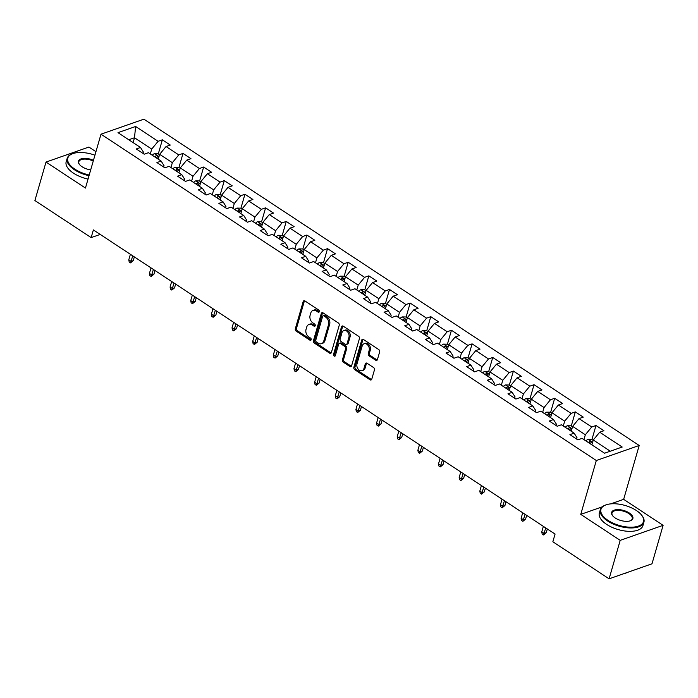 <?xml version="1.0" encoding="UTF-8"?>
<svg xmlns="http://www.w3.org/2000/svg" width="698" height="698" viewBox="0 0 698 698"><rect width="100%" height="100%" fill="white"/><g stroke="black" fill="none" stroke-linecap="round" stroke-linejoin="round"><path stroke-width="1.05" d="M319.309 311.674A1.248 0.916 -109.3 0 0 318.707 310.017L304.904 300.925A1.78 1.309 -109.3 0 0 303.883 300.751A1.78 1.309 -109.3 0 0 303.168 301.58L295.324 328.767A1.78 1.309 -109.3 0 0 296.188 331.131L309.991 340.223A1.248 0.916 -109.3 0 0 310.601 338.111L308.813 336.933A5.697 4.197 -109.3 0 1 306.047 329.36L306.701 327.1A5.697 4.197 -109.3 0 1 308.978 324.457A5.697 4.197 -109.3 0 1 312.259 325.006L314.048 326.175A1.248 0.916 -109.3 0 0 314.658 324.064L312.87 322.886A5.697 4.197 -109.3 0 1 310.104 315.313L310.758 313.053A5.697 4.197 -109.3 0 1 313.036 310.409A5.697 4.197 -109.3 0 1 316.316 310.959L318.096 312.128A1.248 0.916 -109.3 0 0 319.309 311.674M375.69 360.229A1.78 1.309 -109.3 0 0 376.719 360.404A1.78 1.309 -109.3 0 0 377.426 359.575L379.633 351.949A1.78 1.309 -109.3 0 0 378.77 349.585L363.44 339.481A1.78 1.309 -109.3 0 0 362.41 339.315A1.78 1.309 -109.3 0 0 361.704 340.135L353.851 367.323A1.78 1.309 -109.3 0 0 354.715 369.696L370.045 379.791A1.78 1.309 -109.3 0 0 371.074 379.965A1.78 1.309 -109.3 0 0 371.781 379.136L374.442 369.923A1.78 1.309 -109.3 0 0 373.578 367.558L367.017 363.239A1.78 1.309 -109.3 0 0 365.996 363.065A1.78 1.309 -109.3 0 0 365.281 363.894L363.963 368.457A4.764 3.507 -109.3 0 1 362.061 370.664A4.764 3.507 -109.3 0 1 358.057 368.998A4.764 3.507 -109.3 0 1 357.01 363.876L362.175 345.981A4.764 3.507 -109.3 0 1 364.077 343.774A4.764 3.507 -109.3 0 1 368.09 345.449A4.764 3.507 -109.3 0 1 369.129 350.562L368.265 353.546A1.78 1.309 -109.3 0 0 369.129 355.91L375.69 360.229L376.85 359.828A1.78 1.309 -109.3 0 0 377.225 360.002M580.762 514.374L620.208 540.357L609.101 578.825L651.993 563.801L663.1 525.332L623.654 499.34L639.202 445.481L596.31 460.514L580.762 514.374L602.234 506.844M95.949 151.693L88.899 147.042L46.007 162.076L85.453 188.059L100.992 134.199L596.31 460.514M46.007 162.076L34.9 200.544L91.159 237.599L100.233 234.423M609.101 578.825L552.851 541.761L555.067 534.075L93.375 229.912L91.159 237.599M339.219 325.329A1.78 1.309 -109.3 0 0 338.364 322.965L323.026 312.861A1.78 1.309 -109.3 0 0 322.005 312.695A1.78 1.309 -109.3 0 0 321.289 313.515L313.446 340.703A1.78 1.309 -109.3 0 0 314.309 343.076L329.639 353.171A1.78 1.309 -109.3 0 0 330.669 353.345A1.78 1.309 -109.3 0 0 331.376 352.516L339.219 325.329M343.233 326.175L358.563 336.27A1.78 1.309 -109.3 0 1 359.426 338.643L351.583 365.831A1.78 1.309 -109.3 0 1 350.867 366.651A1.78 1.309 -109.3 0 1 349.846 366.485L343.285 362.157A1.78 1.309 -109.3 0 1 342.421 359.793L345.606 348.764A1.78 1.309 -109.3 0 0 344.742 346.4L340.388 343.529A1.78 1.309 -109.3 0 0 339.359 343.364A1.78 1.309 -109.3 0 0 338.652 344.193L335.337 355.666A1.248 0.916 -109.3 0 1 333.522 354.471L341.497 326.83A1.78 1.309 -109.3 0 1 342.203 326.001A1.78 1.309 -109.3 0 1 343.233 326.175M639.202 445.481L143.884 119.175L100.992 134.199M595.987 425.492L591.756 426.975L579.043 418.608L583.275 417.125L575.335 411.89L571.104 413.373L558.4 405.006L562.623 403.523L554.683 398.288L550.452 399.771L537.748 391.404L541.98 389.92L534.04 384.685L529.808 386.169L517.096 377.793L521.327 376.309L513.388 371.083L509.156 372.566L496.453 364.19L500.684 362.707L492.736 357.481L488.504 358.964L475.8 350.588L480.032 349.105L472.092 343.87L467.861 345.353L455.148 336.986L459.38 335.502L451.44 330.267L447.209 331.751L434.505 323.383L438.737 321.9L430.788 316.665L426.557 318.148L413.853 309.781L418.085 308.298L410.145 303.063L405.913 304.546L393.201 296.17L397.432 294.696L389.493 289.461L385.261 290.944L372.558 282.568L376.789 281.085L368.841 275.858L364.609 277.342L351.905 268.966L356.137 267.482L348.197 262.256L343.966 263.739L331.253 255.363L335.485 253.88L327.545 248.645L323.314 250.128L310.61 241.761L314.842 240.278L306.893 235.043L302.662 236.526L289.958 228.159L294.19 226.676L286.25 221.441L282.018 222.924L269.306 214.556L273.537 213.073L265.598 207.838L261.366 209.321L248.663 200.945L252.894 199.471L244.946 194.236L240.714 195.719L228.01 187.343L232.242 185.86L224.302 180.634L220.071 182.117L207.358 173.741L211.59 172.258L203.65 167.031L199.419 168.515L186.715 160.139L190.947 158.655L182.998 153.42L178.767 154.904L166.063 146.536L170.295 145.053L162.355 139.818L158.123 141.301L135.621 126.478L117.997 132.655L140.499 147.479L136.267 148.962L144.207 154.188L148.438 152.705L161.151 161.081L156.919 162.564L164.859 167.79L169.091 166.316L181.803 174.683L177.571 176.166L185.511 181.401L189.743 179.918L202.446 188.286L198.215 189.769L206.154 195.004L210.386 193.521L223.098 201.888L218.867 203.371L226.806 208.606L231.038 207.123L243.742 215.49L239.519 216.973L247.458 222.208L251.69 220.725L264.394 229.101L260.162 230.584L268.102 235.811L272.333 234.327L285.046 242.703L280.814 244.187L288.754 249.413L292.986 247.93L305.689 256.306L301.457 257.789L309.406 263.015L313.638 261.541L326.341 269.908L322.11 271.391L330.049 276.626L334.281 275.143L346.993 283.51L342.762 284.993L350.701 290.228L354.933 288.745L367.637 297.112L363.405 298.596L371.353 303.831L375.585 302.347L388.289 310.715L384.057 312.198L391.997 317.433L396.228 315.95L408.941 324.326L404.709 325.809L412.649 331.035L416.881 329.552L429.584 337.928L425.352 339.411L433.301 344.638L437.533 343.154L450.236 351.53L446.005 353.014L453.944 358.24L458.176 356.765L470.888 365.133L466.657 366.616L474.596 371.851L478.828 370.368L491.532 378.735L487.3 380.218L495.248 385.453L499.48 383.97L512.184 392.337L507.952 393.82L515.892 399.055L520.123 397.572L532.836 405.939L528.604 407.423L536.544 412.658L540.775 411.174L553.479 419.55L549.247 421.034L557.196 426.26L561.428 424.777L574.131 433.153L569.9 434.636L577.839 439.862L582.071 438.379L604.573 453.211L622.197 447.034L599.695 432.21L603.927 430.727L595.987 425.492L591.921 439.574M571.234 431.242L572.63 426.382L585.334 434.758L583.938 439.609M576.6 439.042L576.993 437.681L574.131 433.153M585.334 434.758L591.756 426.975M572.63 426.382L579.043 418.608M550.582 417.64L551.978 412.78L564.691 421.156L563.286 426.007M555.948 425.44L556.341 424.079L553.479 419.55M564.691 421.156L571.104 413.373M551.978 412.78L558.4 405.006M529.93 404.029L531.335 399.177L544.039 407.553L542.643 412.405M535.296 411.837L535.698 410.476L532.836 405.939M544.039 407.553L550.452 399.771M531.335 399.177L537.748 391.404M509.287 390.426L510.683 385.575L523.395 393.942L521.991 398.802M514.653 398.235L515.045 396.874L512.184 392.337M523.395 393.942L529.808 386.169M510.683 385.575L517.096 377.793M488.635 376.824L490.031 371.973L502.743 380.34L501.339 385.2M494.001 384.633L494.393 383.263L491.532 378.735M502.743 380.34L509.156 372.566M490.031 371.973L496.453 364.19M467.983 363.222L469.388 358.371L482.091 366.738L480.695 371.589M473.349 371.031L473.75 369.661L470.888 365.133M482.091 366.738L488.504 358.964M469.388 358.371L475.8 350.588M447.339 349.619L448.735 344.768L461.448 353.136L460.043 357.987M452.705 357.428L453.098 356.059L450.236 351.53M461.448 353.136L467.861 345.353M448.735 344.768L455.148 336.986M426.687 336.017L428.083 331.157L440.796 339.533L439.391 344.384M432.053 343.817L432.446 342.456L429.584 337.928M440.796 339.533L447.209 331.751M428.083 331.157L434.505 323.383M406.035 322.415L407.44 317.555L420.144 325.931L418.748 330.782M411.401 330.215L411.803 328.854L408.941 324.326M420.144 325.931L426.557 318.148M407.44 317.555L413.853 309.781M385.392 308.804L386.788 303.953L399.5 312.329L398.096 317.18M390.758 316.613L391.15 315.252L388.289 310.715M399.5 312.329L405.913 304.546M386.788 303.953L393.201 296.17M364.74 295.202L366.145 290.351L378.848 298.718L377.444 303.578M370.106 303.011L370.498 301.649L367.637 297.112M378.848 298.718L385.261 290.944M366.145 290.351L372.558 282.568M344.088 281.599L345.493 276.748L358.196 285.116L356.8 289.975M349.454 289.408L349.855 288.038L346.993 283.51M358.196 285.116L364.609 277.342M345.493 276.748L351.905 268.966M323.444 267.997L324.84 263.146L337.553 271.513L336.148 276.364M328.81 275.806L329.203 274.436L326.341 269.908M337.553 271.513L343.966 263.739M324.84 263.146L331.253 255.363M302.792 254.395L304.197 249.544L316.901 257.911L315.496 262.762M308.158 262.204L308.551 260.834L305.689 256.306M316.901 257.911L323.314 250.128M304.197 249.544L310.61 241.761M282.14 240.793L283.545 235.933L296.249 244.309L294.853 249.16M287.515 248.593L287.908 247.232L285.046 242.703M296.249 244.309L302.662 236.526M283.545 235.933L289.958 228.159M261.497 227.19L262.893 222.33L275.605 230.706L274.201 235.558M266.863 234.99L267.255 233.629L264.394 229.101M275.605 230.706L282.018 222.924M262.893 222.33L269.306 214.556M240.845 213.579L242.25 208.728L254.953 217.104L253.549 221.955M246.211 221.388L246.603 220.027L243.742 215.49M254.953 217.104L261.366 209.321M242.25 208.728L248.663 200.945M220.193 199.977L221.598 195.126L234.301 203.493L232.905 208.353M225.567 207.786L225.96 206.425L223.098 201.888M234.301 203.493L240.714 195.719M221.598 195.126L228.01 187.343M199.549 186.375L200.945 181.524L213.658 189.891L212.253 194.751M204.915 194.184L205.308 192.814L202.446 188.286M213.658 189.891L220.071 182.117M200.945 181.524L207.358 173.741M178.897 172.772L180.302 167.921L193.006 176.289L191.601 181.14M184.263 180.581L184.656 179.212L181.803 174.683M193.006 176.289L199.419 168.515M180.302 167.921L186.715 160.139M158.245 159.17L159.65 154.319L172.354 162.686L170.958 167.537M163.62 166.979L164.013 165.609L161.151 161.081M172.354 162.686L178.767 154.904M159.65 154.319L166.063 146.536M133.1 142.601L134.496 137.75L151.71 149.084L150.306 153.935M142.968 153.368L143.36 152.007L140.499 147.479M151.71 149.084L158.123 141.301M128.772 139.748L134.496 137.75L135.621 126.478M620.208 540.357L663.1 525.332M610.296 451.205L593.283 439.993L591.878 444.844M593.283 439.993L599.695 432.21M158.289 153.9L162.355 139.818M178.941 167.503L182.998 153.42M199.584 181.105L203.65 167.031M220.236 194.707L224.302 180.634M240.889 208.309L244.946 194.236M261.532 221.92L265.598 207.838M282.184 235.523L286.25 221.441M302.836 249.125L306.893 235.043M323.479 262.727L327.545 248.645M344.131 276.329L348.197 262.256M364.784 289.932L368.841 275.858M385.427 303.534L389.493 289.461M406.079 317.145L410.145 303.063M426.731 330.747L430.788 316.665M447.374 344.35L451.44 330.267M468.026 357.952L472.092 343.87M488.679 371.554L492.736 357.481M509.322 385.156L513.388 371.083M529.974 398.759L534.04 384.685M550.617 412.37L554.683 398.288M571.269 425.972L575.335 411.89M623.654 499.34L610.706 503.877M319.291 311.744A1.248 0.916 -109.3 0 1 319.256 311.727L317.468 310.549A5.697 4.197 -109.3 0 0 314.187 309.999L313.036 310.409M308.978 324.457L310.139 324.046A5.697 4.197 -109.3 0 1 313.419 324.596L315.199 325.774A1.248 0.916 -109.3 0 0 315.234 325.791M304.529 300.742A1.78 1.309 -109.3 0 0 304.328 301.17L296.484 328.357A1.78 1.309 -109.3 0 0 297.348 330.73L311.151 339.821A1.248 0.916 -109.3 0 0 311.177 339.839M322.651 312.687A1.78 1.309 -109.3 0 0 322.45 313.114L314.606 340.301A1.78 1.309 -109.3 0 0 315.47 342.666L330.8 352.769A1.78 1.309 -109.3 0 0 331.175 352.944M323.846 315.924A1.248 0.916 -109.3 0 0 322.633 316.377L315.749 340.24A1.248 0.916 -109.3 0 0 316.351 341.898L318.236 343.137A5.697 4.197 -109.3 0 0 321.516 343.686A5.697 4.197 -109.3 0 0 323.785 341.043L328.496 324.736A5.697 4.197 -109.3 0 0 325.73 317.162L323.846 315.924L325.006 315.513A1.248 0.916 -109.3 0 0 324.291 315.391L323.13 315.801M321.516 343.686L322.668 343.276A5.697 4.197 -109.3 0 0 324.945 340.641L323.785 341.043M325.006 315.513L326.891 316.752A5.697 4.197 -109.3 0 1 329.657 324.326L324.945 340.641M339.359 343.364L340.519 342.954A1.78 1.309 -109.3 0 1 341.549 343.128L345.894 345.999A1.78 1.309 -109.3 0 1 346.758 348.363L343.582 359.391A1.78 1.309 -109.3 0 0 344.446 361.756L351.007 366.075A1.78 1.309 -109.3 0 0 351.382 366.258M342.858 325.992A1.78 1.309 -109.3 0 0 342.657 326.42L334.682 354.061A1.248 0.916 -109.3 0 0 335.31 355.736M348.904 337.326A4.764 3.507 -109.3 0 0 347.857 332.213A4.764 3.507 -109.3 0 0 343.852 330.538A4.764 3.507 -109.3 0 0 341.95 332.745L340.135 339.054A1.78 1.309 -109.3 0 0 340.999 341.418L345.353 344.289A1.78 1.309 -109.3 0 0 346.374 344.454A1.78 1.309 -109.3 0 0 347.081 343.634L348.904 337.326L350.064 336.916A4.764 3.507 -109.3 0 0 349.017 331.803A4.764 3.507 -109.3 0 0 345.013 330.137L343.852 330.538M346.374 344.454L347.534 344.053A1.78 1.309 -109.3 0 0 348.241 343.224L347.081 343.634M350.064 336.916L348.241 343.224M364.077 343.774L365.237 343.364A4.764 3.507 -109.3 0 1 369.242 345.039A4.764 3.507 -109.3 0 1 370.289 350.152L369.425 353.136A1.78 1.309 -109.3 0 0 370.289 355.5L376.85 359.828M362.061 370.664L363.222 370.263A4.764 3.507 -109.3 0 0 365.124 368.055L363.963 368.457M366.642 363.056A1.78 1.309 -109.3 0 0 366.441 363.484L365.124 368.055M363.056 339.307A1.78 1.309 -109.3 0 0 362.864 339.734L355.012 366.921A1.78 1.309 -109.3 0 0 355.875 369.286L371.205 379.389A1.78 1.309 -109.3 0 0 371.58 379.564M159.537 154.72L158.045 153.734L154.398 153.673A4.807 2.338 123.4 0 0 152.269 155.235M156.378 157.931A4.807 2.338 -56.6 0 1 157.582 156.876C158.018 155.959 157.486 155.61 155.994 155.828A4.807 2.338 123.4 0 0 154.79 156.884M133.257 260.651L130.526 262.867L129.2 262.003L128.79 259.813L131.172 261.384L133.257 260.651L134.339 256.899M130.526 262.867L132.76 255.861M128.79 259.813L130.378 254.29M94.937 155.192A22.144 10.409 16.1 0 0 72.618 153.708A22.144 10.409 16.1 0 0 74.93 169.186A22.144 10.409 16.1 0 0 89.222 174.997M89.012 175.704A22.685 10.662 -163.9 0 1 74.45 169.771A22.685 10.662 -163.9 0 1 67.148 158.402A22.685 10.662 -163.9 0 1 72.077 153.909A22.685 10.662 -163.9 0 1 72.348 153.804M90.696 169.893A11.072 5.209 -163.9 0 1 82.006 166.709A11.072 5.209 -163.9 0 1 79.31 164.292A11.072 5.209 -163.9 0 1 81.465 158.76A11.072 5.209 -163.9 0 1 93.462 160.296M88.035 179.089A22.685 10.662 -163.9 0 1 73.473 173.156A22.685 10.662 -163.9 0 1 66.17 161.788L67.148 158.402M93.253 161.011A10.522 4.947 16.1 0 0 78.83 161.77A10.522 4.947 16.1 0 0 79.493 164.527M636.393 510.526A22.144 10.409 16.1 0 0 605.785 504.951A22.144 10.409 16.1 0 0 608.106 520.438A22.144 10.409 16.1 0 0 635.058 526.92A22.144 10.409 16.1 0 0 641.785 515.342A22.144 10.409 16.1 0 0 636.393 510.526M641.959 515.578A22.685 10.662 -163.9 0 1 642.134 515.805A22.685 10.662 -163.9 0 1 643.905 522.235A22.685 10.662 -163.9 0 1 629.823 527.941A22.685 10.662 -163.9 0 1 607.626 521.013A22.685 10.662 -163.9 0 1 600.324 509.653A22.685 10.662 -163.9 0 1 605.245 505.16A22.685 10.662 -163.9 0 1 605.524 505.055M629.317 513.004A11.072 5.209 -163.9 0 1 630.477 520.743A11.072 5.209 -163.9 0 1 615.174 517.96A11.072 5.209 -163.9 0 1 612.478 515.543A11.072 5.209 -163.9 0 1 615.845 509.758A11.072 5.209 -163.9 0 1 629.317 513.004M630.198 520.839A10.522 4.947 16.1 0 0 632.231 518.858A10.522 4.947 16.1 0 0 628.837 513.588A10.522 4.947 16.1 0 0 618.533 510.369A10.522 4.947 16.1 0 0 611.998 513.021A10.522 4.947 16.1 0 0 612.661 515.778M643.905 522.235L642.928 525.62A22.685 10.662 -163.9 0 1 628.854 531.335A22.685 10.662 -163.9 0 1 606.649 524.399A22.685 10.662 -163.9 0 1 599.346 513.039L600.324 509.653M626.996 572.561A22.685 10.662 -163.9 0 1 623.218 573.878M180.18 168.323L178.688 167.337L175.05 167.284A4.807 2.338 123.4 0 0 172.921 168.837M177.022 171.542A4.807 2.338 -56.6 0 1 178.226 170.478C178.662 169.562 178.138 169.213 176.638 169.431A4.807 2.338 123.4 0 0 175.434 170.495M153.909 274.253L151.178 276.478L149.852 275.605L149.433 273.415L151.815 274.986L153.909 274.253L154.991 270.501M151.178 276.478L153.412 269.463M149.433 273.415L151.03 267.892M200.832 181.925L199.34 180.939L195.702 180.887A4.807 2.338 123.4 0 0 193.573 182.44M197.674 185.144A4.807 2.338 -56.6 0 1 198.878 184.08C199.314 183.173 198.782 182.824 197.29 183.033A4.807 2.338 123.4 0 0 196.086 184.098M174.552 287.855L171.821 290.08L170.504 289.208L170.085 287.018L172.467 288.588L174.552 287.855L175.634 284.103M171.821 290.08L174.064 283.065M170.085 287.018L171.682 281.495M221.484 195.527L219.992 194.55L216.345 194.489A4.807 2.338 123.4 0 0 214.216 196.042M218.326 198.747A4.807 2.338 -56.6 0 1 219.53 197.682C219.966 196.775 219.434 196.426 217.942 196.635A4.807 2.338 123.4 0 0 216.738 197.7M195.204 301.457L192.474 303.682L191.147 302.81L190.737 300.62L193.119 302.19L195.204 301.457L196.286 297.706M192.474 303.682L194.707 296.667M190.737 300.62L192.325 295.097M242.127 209.13L240.636 208.152L236.997 208.091A4.807 2.338 123.4 0 0 234.868 209.644M238.969 212.349A4.807 2.338 -56.6 0 1 240.173 211.285C240.609 210.377 240.086 210.028 238.585 210.246A4.807 2.338 123.4 0 0 237.381 211.302M215.857 315.068L213.126 317.285L211.799 316.412L211.381 314.222L213.763 315.793L215.857 315.068L216.938 311.308M213.126 317.285L215.359 310.27M211.381 314.222L212.977 308.699M262.78 222.741L261.288 221.755L257.641 221.694A4.807 2.338 123.4 0 0 255.52 223.247M259.621 225.951A4.807 2.338 -56.6 0 1 260.825 224.896C261.261 223.979 260.729 223.63 259.237 223.849A4.807 2.338 123.4 0 0 258.033 224.904M236.5 328.671L233.769 330.887L232.451 330.014L232.033 327.833L234.415 329.404L236.5 328.671L237.582 324.91M233.769 330.887L236.011 323.872M232.033 327.833L233.629 322.301M283.432 236.343L281.94 235.357L278.293 235.296A4.807 2.338 123.4 0 0 276.164 236.849M280.273 239.554A4.807 2.338 -56.6 0 1 281.477 238.498C281.913 237.582 281.381 237.233 279.881 237.451A4.807 2.338 123.4 0 0 278.685 238.507M257.152 342.273L254.421 344.489L253.095 343.617L252.685 341.435L255.067 343.006L257.152 342.273L258.234 338.521M254.421 344.489L256.655 337.483M252.685 341.435L254.273 335.913M304.075 249.945L302.583 248.959L298.945 248.898A4.807 2.338 123.4 0 0 296.816 250.46M300.917 253.156A4.807 2.338 -56.6 0 1 302.121 252.1C302.557 251.184 302.033 250.835 300.533 251.053A4.807 2.338 123.4 0 0 299.329 252.109M277.795 355.875L275.073 358.091L273.747 357.228L273.328 355.038L275.71 356.608L277.795 355.875L278.886 352.124M275.073 358.091L277.307 351.085M273.328 355.038L274.925 349.515M324.727 263.547L323.235 262.561L319.588 262.509A4.807 2.338 123.4 0 0 317.468 264.062M321.569 266.767A4.807 2.338 -56.6 0 1 322.773 265.702C323.209 264.786 322.677 264.437 321.185 264.655A4.807 2.338 123.4 0 0 319.981 265.72M298.447 369.478L295.716 371.702L294.399 370.83L293.98 368.64L296.362 370.21L298.447 369.478L299.529 365.726M295.716 371.702L297.959 364.688M293.98 368.64L295.577 363.117M345.37 277.15L343.887 276.172L340.24 276.111A4.807 2.338 123.4 0 0 338.111 277.664M342.221 280.369A4.807 2.338 -56.6 0 1 343.425 279.305C343.861 278.397 343.329 278.048 341.828 278.258A4.807 2.338 123.4 0 0 340.633 279.322M319.099 383.08L316.369 385.305L315.042 384.432L314.632 382.242L317.014 383.813L319.099 383.08L320.181 379.328M316.369 385.305L318.602 378.29M314.632 382.242L316.22 376.719M366.022 290.752L364.531 289.775L360.892 289.714A4.807 2.338 123.4 0 0 358.763 291.267M362.864 293.971A4.807 2.338 -56.6 0 1 364.068 292.907C364.504 292 363.981 291.651 362.48 291.86A4.807 2.338 123.4 0 0 361.276 292.924M339.743 396.682L337.021 398.907L335.694 398.035L335.276 395.845L337.658 397.415L339.743 396.682L340.833 392.93M337.021 398.907L339.254 391.892M335.276 395.845L336.872 390.322M386.675 304.354L385.183 303.377L381.536 303.316A4.807 2.338 123.4 0 0 379.415 304.869M383.516 307.574A4.807 2.338 -56.6 0 1 384.72 306.509C385.156 305.602 384.624 305.253 383.132 305.471A4.807 2.338 123.4 0 0 381.928 306.527M360.395 410.293L357.664 412.509L356.346 411.637L355.928 409.447L358.31 411.017L360.395 410.293L361.477 406.533M357.664 412.509L359.906 405.494M355.928 409.447L357.524 403.924M407.318 317.965L405.835 316.979L402.188 316.918A4.807 2.338 123.4 0 0 400.059 318.471M404.168 321.176A4.807 2.338 -56.6 0 1 405.364 320.12C405.808 319.204 405.276 318.855 403.776 319.073A4.807 2.338 123.4 0 0 402.58 320.129M381.047 423.895L378.316 426.112L376.99 425.239L376.58 423.058L378.962 424.628L381.047 423.895L382.129 420.135M378.316 426.112L380.55 419.097M376.58 423.058L378.168 417.535M427.97 331.567L426.478 330.582L422.84 330.52A4.807 2.338 123.4 0 0 420.711 332.074M424.812 334.778A4.807 2.338 -56.6 0 1 426.016 333.723C426.452 332.806 425.928 332.457 424.428 332.676A4.807 2.338 123.4 0 0 423.224 333.731M401.69 437.498L398.968 439.714L397.642 438.841L397.223 436.66L399.605 438.231L401.69 437.498L402.781 433.746M398.968 439.714L401.202 432.708M397.223 436.66L398.82 431.137M448.622 345.17L447.13 344.184L443.483 344.123A4.807 2.338 123.4 0 0 441.363 345.685M445.464 348.381A4.807 2.338 -56.6 0 1 446.668 347.325C447.104 346.409 446.572 346.06 445.08 346.278A4.807 2.338 123.4 0 0 443.876 347.342M422.342 451.1L419.611 453.325L418.294 452.452L417.875 450.262L420.257 451.833L422.342 451.1L423.424 447.348M419.611 453.325L421.854 446.31M417.875 450.262L419.472 444.739M469.265 358.772L467.782 357.786L464.135 357.734A4.807 2.338 123.4 0 0 462.006 359.287M466.116 361.992A4.807 2.338 -56.6 0 1 467.311 360.927C467.756 360.011 467.224 359.662 465.723 359.88A4.807 2.338 123.4 0 0 464.519 360.945M442.994 464.702L440.264 466.927L438.937 466.055L438.527 463.865L440.909 465.435L442.994 464.702L444.076 460.95M440.264 466.927L442.497 459.912M438.527 463.865L440.115 458.342M489.917 372.374L488.425 371.397L484.787 371.336A4.807 2.338 123.4 0 0 482.658 372.889M486.759 375.594A4.807 2.338 -56.6 0 1 487.963 374.529C488.399 373.622 487.876 373.273 486.375 373.482A4.807 2.338 123.4 0 0 485.171 374.547M463.638 478.305L460.916 480.529L459.589 479.657L459.171 477.467L461.553 479.037L463.638 478.305L464.728 474.553M460.916 480.529L463.149 473.514M459.171 477.467L460.767 471.944M510.57 385.977L509.078 384.999L505.431 384.938A4.807 2.338 123.4 0 0 503.31 386.491M507.411 389.196A4.807 2.338 -56.6 0 1 508.615 388.132C509.051 387.224 508.519 386.875 507.027 387.085A4.807 2.338 123.4 0 0 505.823 388.149M484.29 491.907L481.559 494.132L480.233 493.259L479.823 491.069L482.205 492.64L484.29 491.907L485.372 488.155M481.559 494.132L483.801 487.117M479.823 491.069L481.419 485.546M531.213 399.579L529.73 398.602L526.083 398.541A4.807 2.338 123.4 0 0 523.954 400.094M528.063 402.798A4.807 2.338 -56.6 0 1 529.259 401.743C529.703 400.827 529.171 400.478 527.671 400.696A4.807 2.338 123.4 0 0 526.466 401.751M504.942 505.518L502.211 507.734L500.885 506.861L500.466 504.68L502.857 506.242L504.942 505.518L506.024 501.757M502.211 507.734L504.445 500.719M500.466 504.68L502.063 499.149M551.865 413.19L550.373 412.204L546.735 412.143A4.807 2.338 123.4 0 0 544.606 413.696M548.707 416.401A4.807 2.338 -56.6 0 1 549.911 415.345C550.347 414.429 549.823 414.08 548.323 414.298A4.807 2.338 123.4 0 0 547.119 415.354M525.585 519.12L522.854 521.336L521.537 520.464L521.118 518.282L523.5 519.853L525.585 519.12L526.676 515.36M522.854 521.336L525.097 514.321M521.118 518.282L522.715 512.76M572.517 426.792L571.025 425.806L567.378 425.745A4.807 2.338 123.4 0 0 565.258 427.298M569.359 430.003A4.807 2.338 -56.6 0 1 570.563 428.947C570.999 428.031 570.467 427.682 568.975 427.9A4.807 2.338 123.4 0 0 567.771 428.956M546.237 532.722L543.506 534.938L542.18 534.066L541.77 531.885L544.152 533.455L546.237 532.722L547.319 528.971M543.506 534.938L545.749 527.932M541.77 531.885L543.367 526.362M593.16 440.394L591.668 439.408L588.03 439.347A4.807 2.338 123.4 0 0 585.901 440.909M590.002 443.605A4.807 2.338 -56.6 0 1 591.206 442.549C591.651 441.633 591.119 441.284 589.618 441.502A4.807 2.338 123.4 0 0 588.414 442.567M317.468 310.549L316.316 310.959M315.199 325.774L314.048 326.175M313.419 324.596L312.259 325.006M311.151 339.821L309.991 340.223M297.348 330.73L296.188 331.131M296.484 328.357L295.324 328.767M304.328 301.17L303.168 301.58M319.256 311.727L318.096 312.128M330.8 352.769L329.639 353.171M315.47 342.666L314.309 343.076M314.606 340.301L313.446 340.703M322.45 313.114L321.289 313.515M329.657 324.326L328.496 324.736M326.891 316.752L325.73 317.162M351.007 366.075L349.846 366.485M344.446 361.756L343.285 362.157M343.582 359.391L342.421 359.793M346.758 348.363L345.606 348.764M345.894 345.999L344.742 346.4M341.549 343.128L340.388 343.529M334.682 354.061L333.522 354.471M342.657 326.42L341.497 326.83M370.289 355.5L369.129 355.91M369.425 353.136L368.265 353.546M370.289 350.152L369.129 350.562M366.441 363.484L365.281 363.894M371.205 379.389L370.045 379.791M355.875 369.286L354.715 369.696M355.012 366.921L353.851 367.323M362.864 339.734L361.704 340.135M158.978 156.631L154.494 153.682M155.541 157.382L155.994 155.828M179.63 170.242L175.137 167.284M176.193 170.993L176.638 169.431M200.274 183.844L195.789 180.887M196.836 184.595L197.29 183.033M220.926 197.447L216.441 194.489M217.488 198.197L217.942 196.635M241.578 211.049L237.084 208.091M238.14 211.799L238.585 210.246M262.221 224.651L257.736 221.694M258.784 225.402L259.237 223.849M282.873 238.254L278.389 235.296M279.436 239.004L279.881 237.451M303.525 251.856L299.032 248.907M300.088 252.606L300.533 251.053M324.169 265.467L319.684 262.509M320.731 266.217L321.185 264.655M344.821 279.069L340.336 276.111M341.383 279.819L341.828 278.258M365.473 292.671L360.979 289.714M362.035 293.422L362.48 291.86M386.116 306.274L381.632 303.316M382.679 307.024L383.132 305.471M406.768 319.876L402.284 316.918M403.331 320.626L403.776 319.073M427.42 333.478L422.927 330.52M423.983 334.229L424.428 332.676M448.064 347.089L443.579 344.131M444.626 347.831L445.08 346.278M468.716 360.692L464.231 357.734M465.278 361.442L465.723 359.88M489.368 374.294L484.874 371.336M485.93 375.044L486.375 373.482M510.011 387.896L505.526 384.938M506.574 388.646L507.027 387.085M530.663 401.498L526.179 398.541M527.226 402.249L527.671 400.696M551.315 415.101L546.822 412.143M547.878 415.851L548.323 414.298M571.959 428.703L567.474 425.745M568.521 429.453L568.975 427.9M592.611 442.314L588.117 439.356M589.173 443.056L589.618 441.502M72.618 153.708L72.077 153.909M605.785 504.951L605.245 505.16M641.785 515.342L642.134 515.805"/></g></svg>
